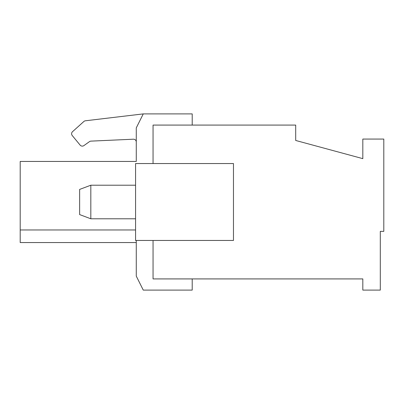 <?xml version="1.0" encoding="UTF-8"?>
<svg xmlns="http://www.w3.org/2000/svg" width="404" height="404" viewBox="0 0 404 404"><rect width="100%" height="100%" fill="white"/><g stroke="black" fill="none" stroke-linecap="round" stroke-linejoin="round"><path stroke-width="0.61" d="M90.824 185.219L79.633 189.415L79.633 214.585L90.824 218.781L90.824 185.219L135.572 185.219M135.572 240.456L233.467 240.456L233.467 163.544L135.572 163.544L135.572 240.456M135.572 229.967L20.2 229.967L20.2 161.443L136.274 161.443L136.274 127.881L143.263 113.898L192.213 113.898L192.213 125.083L153.055 125.083L153.055 163.544L153.055 125.083L295.698 125.083L295.698 140.466L362.822 158.646L362.822 139.067L383.8 139.067L383.8 231.366L380.305 231.366L380.305 290.102L362.822 290.102L362.822 278.917L153.055 278.917L153.055 240.456L153.055 278.917L192.213 278.917L192.213 290.102L143.263 290.102L136.274 276.119L136.274 240.456M72.533 131.684L83.87 121.483L72.533 131.684A2.798 2.798 0 0 0 72.245 135.542L80.123 145.097L72.245 135.542M83.906 145.597L89.451 141.647L83.906 145.597A2.798 2.798 0 0 1 80.123 145.097M90.945 141.127A2.798 2.798 0 0 0 89.451 141.647A2.798 2.798 0 0 1 90.945 141.127L133.35 139.203A2.798 2.798 0 0 1 136.274 141.996M143.263 113.898L85.411 120.786A2.798 2.798 0 0 0 83.87 121.483M20.2 229.967L20.2 242.557L136.274 242.557M90.824 218.781L135.572 218.781"/></g></svg>
